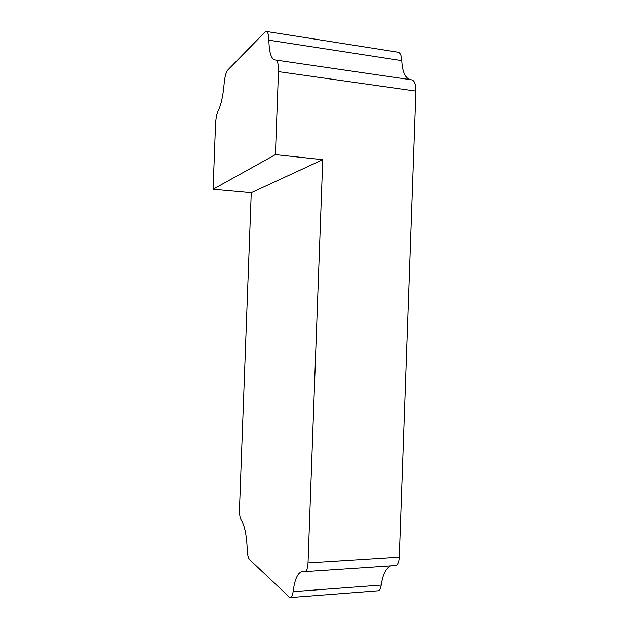 <?xml version="1.0" encoding="UTF-8"?>
<svg xmlns="http://www.w3.org/2000/svg" width="629" height="629" viewBox="0 0 629 629"><rect width="100%" height="100%" fill="white"/><g stroke="black" fill="none" stroke-linecap="round" stroke-linejoin="round"><path stroke-width="0.94" d="M293.106 591.653C294.71 579.034 297.91 572.272 302.714 571.352L304.821 571.619C306.645 571.171 307.715 568.27 308.029 562.916L322.74 159.687L251.254 192.702L239.484 509.396C239.397 514.223 239.979 517.753 241.214 519.971C244.705 525.765 246.71 535.688 247.236 549.746C247.433 554.692 248.211 557.97 249.564 559.598L289.254 597.039L290.417 597.55C291.73 597.306 292.627 595.341 293.106 591.653L381.229 585.072C380.671 588.626 379.594 590.537 377.974 590.796L290.417 597.55M266.374 31.466C267.915 31.93 268.756 34.831 268.882 40.162L401.782 60.636C401.506 55.564 400.272 52.757 398.086 52.207L266.374 31.466L264.927 32.134L227.729 70.094C225.953 72.421 224.75 77.029 224.121 83.924C223.083 95.922 221.125 104.815 218.239 110.618C216.753 113.739 215.849 118.299 215.535 124.283L213.097 189.258L251.254 192.702M390.64 565.896C385.884 568.278 382.747 574.67 381.229 585.072M304.821 571.619L395.429 565.573C397.67 565.117 398.951 562.31 399.281 557.152L415.879 91.087C415.934 84.412 414.542 80.669 411.712 79.859L274.842 59.928C271.13 58.78 269.141 52.191 268.882 40.162M213.097 189.258L275.408 154.624L278.474 71.635C278.608 64.559 277.672 60.667 275.667 59.959M275.408 154.624L322.74 159.687M401.782 60.636C402.301 71.25 404.911 77.556 409.613 79.553M308.029 562.916L399.281 557.152M278.474 71.635L415.879 91.087"/></g></svg>
